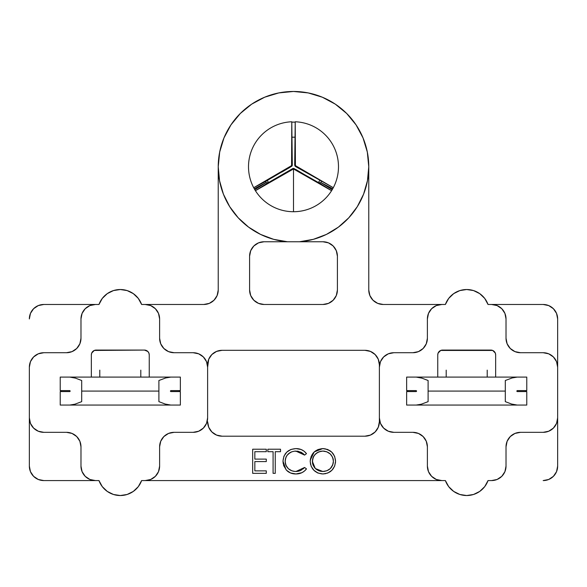 <?xml version="1.0" encoding="UTF-8"?>
<svg xmlns="http://www.w3.org/2000/svg" width="587" height="587" viewBox="0 0 587 587"><rect width="100%" height="100%" fill="white"/><g stroke="black" fill="none" stroke-linecap="round" stroke-linejoin="round"><path stroke-width="0.88" d="M356.082 124.921L346.719 113.511L335.316 104.148L322.3 97.2L308.182 92.915L293.5 91.469L278.818 92.915L264.7 97.2L251.684 104.148L240.281 113.511L230.918 124.921L223.963 137.93L219.685 152.048L218.232 166.73L219.538 180.679L223.405 194.136L229.693 206.646L238.19 217.777L248.609 227.14L260.577 234.411L273.681 239.342L287.476 241.756A75.268 75.268 0 0 1 218.232 166.73A75.268 75.268 0 0 1 293.5 91.469A75.268 75.268 0 0 1 368.768 166.73L367.315 152.048L363.037 137.93L356.082 124.921L350.087 117.106M378.277 359.244L379.378 364.784L378.277 359.244L375.137 354.548L370.441 351.415L364.909 350.307L222.091 350.307L216.559 351.415L211.863 354.548L208.723 359.244L207.622 367.198A14.477 14.477 0 0 0 193.145 352.721L174.09 352.721A14.477 14.477 0 0 1 159.613 338.251L159.613 318.946A14.477 14.477 0 0 0 145.143 304.477L141.614 304.477A22.673 22.673 0 0 0 98.976 304.477L95.446 304.477L89.906 305.578L85.21 308.718L82.077 313.414L80.977 318.946L80.977 338.251L79.869 343.791L76.736 348.48L72.04 351.62L66.5 352.721L43.827 352.721L38.287 353.822L33.591 356.962L30.451 361.658L29.35 367.198L29.35 417.856L30.451 423.396L33.591 428.092L38.287 431.225L43.827 432.333L66.5 432.333L72.04 433.433L76.736 436.567L79.869 441.263L80.977 446.802L80.977 466.1L82.077 471.64L85.21 476.336L89.906 479.476L95.446 480.577L43.827 480.577L98.976 480.577L102.285 486.638L107.274 491.422L113.467 494.481L120.298 495.531L127.122 494.481L133.315 491.422L138.305 486.638L141.614 480.577L441.857 480.577L145.143 480.577L150.683 479.476L155.379 476.336L158.512 471.64L159.613 466.1L159.613 446.802L160.721 441.263L163.854 436.567L168.55 433.433L174.09 432.333L193.145 432.333L198.685 431.225L203.381 428.092L206.521 423.396L207.622 417.856L207.622 367.198L206.521 361.658L203.381 356.962L198.685 353.822L193.145 352.721L174.09 352.721L168.55 351.62L163.854 348.48L160.721 343.791L159.613 338.251L159.613 318.946L158.512 313.414L155.379 308.718L150.683 305.578L145.143 304.477L203.762 304.477L209.302 303.376L213.998 300.236L217.131 295.54L218.232 290L218.232 166.73L218.232 290A14.477 14.477 0 0 1 203.762 304.477L141.614 304.477L138.305 298.416L133.315 293.632L127.122 290.572L120.298 289.523L113.467 290.572L107.274 293.632L102.285 298.416L98.976 304.477L43.827 304.477L40.085 304.969M208.723 427.255L207.622 421.715L208.723 427.255L211.863 431.951L216.559 435.084L222.091 436.192L364.909 436.192L370.441 435.084L375.137 431.951L378.277 427.255L379.378 421.715L379.378 417.856A14.477 14.477 0 0 0 393.855 432.333L412.91 432.333A14.477 14.477 0 0 1 427.387 446.802L427.387 466.1L428.488 471.64L431.621 476.336L436.317 479.476L441.857 480.577L445.386 480.577L448.695 486.638L453.685 491.422L459.878 494.481L466.702 495.531L473.533 494.481L479.726 491.422L484.715 486.638L488.024 480.577L491.554 480.577L497.094 479.476L501.79 476.336L504.923 471.64L506.023 466.1L506.023 446.802L507.131 441.263L510.264 436.567L514.96 433.433L520.5 432.333L543.173 432.333L548.713 431.225L553.409 428.092L556.549 423.396L557.65 417.856L557.65 466.1L556.549 471.64L557.65 466.1L557.65 367.198L556.549 361.658L553.409 356.962L548.713 353.822L543.173 352.721L520.5 352.721L514.96 351.62L510.264 348.48L507.131 343.791L506.023 338.251L506.023 318.946L504.923 313.414L501.79 308.718L497.094 305.578L491.554 304.477L488.024 304.477L484.715 298.416L479.726 293.632L473.533 290.572L466.702 289.523L459.878 290.572L453.685 293.632L448.695 298.416L445.386 304.477L383.238 304.477A14.477 14.477 0 0 1 368.768 290L368.768 166.73A75.268 75.268 0 0 1 299.524 241.756L313.319 239.342L326.423 234.411L338.391 227.14L348.81 217.777L357.307 206.646L363.595 194.136L367.462 180.679L368.768 166.73L368.768 290L369.869 295.54L373.002 300.236L377.698 303.376L383.238 304.477L441.857 304.477L436.317 305.578L431.621 308.718L428.488 313.414L427.387 318.946L427.387 338.251L426.279 343.791L423.146 348.48L418.45 351.62L412.91 352.721L393.855 352.721L388.315 353.822L383.619 356.962L380.479 361.658L379.378 367.198L379.378 417.856L380.479 423.396L383.619 428.092L388.315 431.225L393.855 432.333L412.91 432.333L418.45 433.433L423.146 436.567L426.279 441.263L427.387 446.802L427.387 466.1L427.872 469.842M507.131 343.791L506.023 338.251L506.023 318.946A14.477 14.477 0 0 0 491.554 304.477L543.173 304.477L548.713 305.578L543.173 304.477L488.024 304.477A22.673 22.673 0 0 0 445.386 304.477L441.857 304.477A14.477 14.477 0 0 0 427.387 318.946L427.387 338.251A14.477 14.477 0 0 1 412.91 352.721L393.855 352.721A14.477 14.477 0 0 0 379.378 367.198L379.378 364.784A14.477 14.477 0 0 0 364.909 350.307L222.091 350.307A14.477 14.477 0 0 0 207.622 364.784L207.622 417.856A14.477 14.477 0 0 1 193.145 432.333L174.09 432.333A14.477 14.477 0 0 0 159.613 446.802L159.613 466.1A14.477 14.477 0 0 1 145.143 480.577L141.614 480.577A22.673 22.673 0 0 1 98.976 480.577L95.446 480.577A14.477 14.477 0 0 1 80.977 466.1L80.977 446.802L79.869 441.263M258.529 242.857L264.069 241.756L258.529 242.857L253.833 245.997L250.7 250.693L249.592 256.233A14.477 14.477 0 0 1 264.069 241.756L299.524 241.756L264.069 241.756M322.931 241.756L299.524 241.756L322.931 241.756L328.471 242.857L322.931 241.756A14.477 14.477 0 0 1 337.408 256.233L336.3 250.693L333.167 245.997L328.471 242.857M424.739 438.46L425.487 439.634M161.513 439.634L162.261 438.46M295.965 448.6L291.02 449.437L286.794 452.115L283.925 456.216L282.985 461.14L283.719 465.726L286.515 470.253L290.528 472.975L295.995 473.958L301.865 472.704L304.411 471.09L306.487 468.896L304.594 467.465L300.749 470.458L298.423 471.236L294.938 471.449L291.893 470.825L288.356 468.697L285.942 465.352L285.15 461.301L285.935 457.28L286.933 455.483L288.298 453.934L291.79 451.792L294.799 451.117L298.313 451.308L302.826 453.34L304.594 455.094L306.487 453.641L304.073 451.176L301.058 449.495L295.965 448.6C288.07 449.136 283.748 453.318 282.985 461.14L286.045 469.739C288.709 472.638 292.025 474.039 295.995 473.958C300.317 473.966 303.817 472.278 306.487 468.896L304.594 467.465L295.98 471.486C289.435 471.126 285.825 467.736 285.15 461.301C285.803 454.932 289.362 451.52 295.826 451.073L304.594 455.094L306.487 453.641C303.817 450.258 300.309 448.578 295.965 448.6M254.839 470.862L266.285 470.862L266.285 473.342L252.674 473.342L266.285 473.342L266.285 470.862L254.839 470.862L254.839 461.587L266.285 461.587L266.285 459.115L254.839 459.115L254.839 451.689L266.285 451.689L266.285 449.216L252.674 449.216L252.674 473.342L252.674 449.216L252.674 473.342L266.285 473.342L266.285 470.862L254.839 470.862L254.839 461.587L266.285 461.587L266.285 459.115L254.839 459.115L254.839 451.689L266.285 451.689L266.285 449.216L252.674 449.216L266.285 449.216L266.285 451.689M273.087 451.689L273.087 473.342L275.252 473.342L275.252 451.689L280.513 451.689L280.513 449.216L267.833 449.216L267.833 451.689L273.087 451.689L273.087 473.342L275.252 473.342L275.252 451.689L280.513 451.689L280.513 449.216L267.833 449.216L267.833 451.689L273.087 451.689M310.2 461.382L311.132 466.239L313.928 470.326L318.051 473.063L322.916 473.958L327.788 473.041L331.89 470.26L334.656 466.144L335.559 461.265L334.641 456.348L331.831 452.217L327.656 449.473L322.725 448.6L317.875 449.569L313.796 452.357L311.117 456.517L310.2 461.382C310.941 469.108 315.175 473.298 322.916 473.958C330.657 473.247 334.876 469.02 335.559 461.265C334.854 453.443 330.576 449.216 322.725 448.6C315.028 449.378 310.853 453.641 310.2 461.382M556.549 423.396L557.65 417.856A14.477 14.477 0 0 1 543.173 432.333L520.5 432.333A14.477 14.477 0 0 0 506.023 446.802L506.023 466.1A14.477 14.477 0 0 1 491.554 480.577L488.024 480.577A22.673 22.673 0 0 1 445.386 480.577L441.857 480.577A14.477 14.477 0 0 1 427.387 466.1M149.245 354.893L149.245 377.089L149.245 354.893L148.878 353.044L147.829 351.481L144.417 350.072A4.828 4.828 0 0 1 149.245 354.893M179.395 390.597L179.395 391.558L179.395 390.597M61.195 391.558L61.195 390.597L61.195 391.558M91.345 377.089L91.345 354.893L91.711 353.044L94.324 350.439L144.417 350.072L96.173 350.072A4.828 4.828 0 0 0 91.345 354.893L91.345 377.089M466.702 289.523L459.878 290.572M437.755 377.089L437.755 354.893L438.122 353.044L440.734 350.439L492.676 350.439L495.289 353.044L495.655 354.893L495.655 377.089L495.655 354.893A4.828 4.828 0 0 0 490.827 350.072L442.583 350.072A4.828 4.828 0 0 0 437.755 354.893L437.755 377.089M525.805 390.597L525.805 391.558L525.805 390.597M407.605 391.558L407.605 390.597L407.605 391.558M346.719 113.511L335.316 104.148M251.684 104.148L240.281 113.511M291.79 122.14L295.21 122.14A44.627 44.627 0 0 0 291.79 122.14M30.451 361.658L29.35 367.198L29.35 466.1L29.35 417.856L30.451 423.396M557.65 417.856L557.65 318.946L557.65 367.198L556.549 361.658M43.827 304.477L38.287 305.578L33.591 308.718L30.451 313.414L29.35 318.946A14.477 14.477 0 0 1 43.827 304.477L95.446 304.477A14.477 14.477 0 0 0 80.977 318.946L80.977 338.251A14.477 14.477 0 0 1 66.5 352.721L43.827 352.721A14.477 14.477 0 0 0 29.35 367.198M43.827 480.577A14.477 14.477 0 0 1 29.35 466.1L30.451 471.64L33.591 476.336L38.287 479.476L43.827 480.577M557.65 466.1A14.477 14.477 0 0 1 543.173 480.577L548.713 479.476L553.409 476.336L556.549 471.64M543.173 304.477A14.477 14.477 0 0 1 557.65 318.946L556.549 313.414L553.409 308.718L548.713 305.578M249.592 256.233L249.592 290L250.7 295.54L253.833 300.236L258.529 303.376L264.069 304.477A14.477 14.477 0 0 1 249.592 290L249.592 256.233M264.069 304.477L322.931 304.477L328.471 303.376L333.167 300.236L336.3 295.54L337.408 290A14.477 14.477 0 0 1 322.931 304.477L264.069 304.477M337.408 290L337.408 256.233L337.408 290M379.378 364.784L379.378 421.715A14.477 14.477 0 0 1 364.909 436.192L222.091 436.192A14.477 14.477 0 0 1 207.622 421.715M506.023 338.251A14.477 14.477 0 0 0 520.5 352.721L543.173 352.721A14.477 14.477 0 0 1 557.65 367.198M80.977 446.802A14.477 14.477 0 0 0 66.5 432.333L43.827 432.333A14.477 14.477 0 0 1 29.35 417.856M159.613 318.946L159.128 315.212M229.693 206.646L238.19 217.777M260.577 234.411L273.681 239.342M313.319 239.342L326.423 234.411M254.839 459.115L266.285 459.115L266.285 461.587M267.833 451.689L267.833 449.216L280.513 449.216L280.513 451.689M275.252 473.342L273.087 473.342M297.323 448.651L299.788 449.077M306.487 453.641L304.594 455.094L300.683 452.063L294.799 451.117M301.894 452.702L301.182 452.306M291.79 451.792L291.24 452.027M290.851 452.203L289.941 452.702M289.897 452.724L286.933 455.483M286.221 456.657L285.348 459.188M285.194 460.281L285.333 463.334M285.355 463.437L285.583 464.368M285.605 464.449L285.847 465.117M285.942 465.352L286.647 466.68M287.557 467.883L288.254 468.602M288.4 468.734L290.433 470.18M291.856 470.811L293.632 471.28M293.94 471.332L295.98 471.486L300.757 470.458M303.208 468.859L304.594 467.465L306.487 468.903M303.384 471.845L301.887 472.689M301.637 472.806L298.996 473.665M293.184 473.724L292.575 473.606M289.031 472.242L288.056 471.603M287.894 471.486L287.065 470.789M283.161 463.459L282.985 461.14M285.113 454.067L285.583 453.428M286.647 452.261L288.078 451.029M288.444 450.772L291.035 449.437M297.205 471.427L295.98 471.486M297.073 451.132L298.313 451.308M310.252 460.135L314.236 451.924L322.725 448.6L323.987 448.651M325.044 448.776L330.305 450.926M331.78 452.173L334.612 456.282M335.507 460.003L335.507 462.519M330.885 471.178L329.571 472.124M325.814 473.658L325.396 473.738M324.178 473.9L321.676 473.907M317.956 473.027L317.127 472.645M310.428 463.862L310.53 464.354M310.428 458.909L310.362 459.305M327.788 473.041L331.89 470.26M333.203 463.341L331.64 467.054L330.305 468.609L326.842 470.759L323.855 471.442L320.818 471.31L318.866 470.767L315.476 468.595L322.835 471.486C316.518 470.994 313.025 467.626 312.365 461.375C312.988 455.072 316.474 451.638 322.835 451.073L323.855 451.117L322.835 451.073C329.212 451.579 332.734 454.976 333.394 461.265L332.624 465.264L330.305 468.609L326.842 470.759L322.835 471.486L318.866 470.767L315.476 468.595L313.142 465.322L312.365 461.375L313.377 456.862L315.432 454.052L318.851 451.851L322.835 451.073L326.82 451.829L330.268 453.971L332.609 457.28L333.394 461.265C332.77 467.612 329.248 471.016 322.835 471.486L324.897 471.302M333.211 459.239L333.35 460.245M332.99 458.33L333.211 459.232M327.641 452.195L330.268 453.971L332.609 457.28M326.174 451.594L326.82 451.829M327.964 470.253L329.967 468.91M330.305 468.609L332.895 464.522M333.35 462.285L333.211 463.304M315.476 468.595L313.142 465.322L312.555 463.385L312.607 459.056L312.365 461.375L315.219 468.345M312.607 459.056L314.28 455.365L317.039 452.79L320.803 451.264L322.835 451.073L320.04 451.447M313.869 455.974L313.473 456.671M313.385 456.847L312.886 458.058M323.855 451.117L324.86 451.256M180.363 377.089L69.78 377.089L75.437 378.123L81.696 380.508L75.437 378.123L69.78 377.089L60.226 377.089L60.226 390.597L69.78 390.597L70.213 391.081L69.78 391.558L60.226 391.558L60.226 405.067L69.78 405.067L74.872 404.208L81.696 401.647L74.872 404.208L69.78 405.067L170.81 405.067L165.152 404.039L158.894 401.647L158.894 391.081L81.696 391.081L81.696 401.647L81.696 391.081L158.894 391.081L158.894 380.508L165.717 377.955L158.894 380.508L158.894 401.647L165.152 404.039L170.81 405.067L180.363 405.067L180.363 391.558L170.81 391.558L170.377 391.081L170.81 390.597L180.363 390.597L180.363 377.089L60.226 377.089L60.226 390.597L69.78 390.597L70.213 391.081L69.78 391.558L60.226 391.558L60.226 405.067L180.363 405.067L180.363 391.558L170.81 391.558L170.377 391.081L170.81 390.597L180.363 390.597M81.696 380.508L81.696 391.081L81.696 380.508M170.81 377.089L165.717 377.955M140.799 377.089L140.799 370.133L140.799 377.089M99.79 370.133L99.79 377.089L99.79 370.133M61.437 391.536L61.437 390.597L61.437 391.536L69.912 391.536L61.437 391.536M179.152 390.597L179.152 391.536L170.678 391.536L179.152 391.536L179.152 390.597M526.774 377.089L416.19 377.089L421.848 378.123L428.106 380.508L421.848 378.123L416.19 377.089L406.637 377.089L406.637 390.597L416.19 390.597L416.623 391.081L416.19 391.558L406.637 391.558L406.637 405.067L416.19 405.067L421.283 404.208L428.106 401.647L421.283 404.208L416.19 405.067L517.22 405.067L511.563 404.039L505.304 401.647L505.304 391.081L428.106 391.081L428.106 401.647L428.106 391.081L505.304 391.081L505.304 380.508L512.128 377.955L505.304 380.508L505.304 401.647L511.563 404.039L517.22 405.067L526.774 405.067L526.774 391.558L517.22 391.558L516.787 391.081L517.22 390.597L526.774 390.597L526.774 377.089L406.637 377.089L406.637 390.597L416.19 390.597L416.623 391.081L416.19 391.558L406.637 391.558L406.637 405.067L526.774 405.067L526.774 391.558L517.22 391.558L516.787 391.081L517.22 390.597L526.774 390.597M428.106 380.508L428.106 391.081L428.106 380.508M517.22 377.089L512.128 377.955M487.21 377.089L487.21 370.133L487.21 377.089M446.201 370.133L446.201 377.089L446.201 370.133M407.848 391.536L407.848 390.597L407.848 391.536L416.322 391.536L407.848 391.536M525.563 390.597L525.563 391.536L517.088 391.536L525.563 391.536L525.563 390.597M291.416 169.327L266.88 183.496L266.234 182.476A31.478 31.478 0 0 0 266.249 182.491A31.478 31.478 0 0 1 266.234 182.469A31.478 31.478 0 0 1 266.234 182.476A31.478 31.478 0 0 0 266.249 182.491L265.706 181.493M321.294 181.493L320.766 182.469A31.478 31.478 0 0 1 320.766 182.476A31.478 31.478 0 0 0 320.773 182.454A31.478 31.478 0 0 1 320.766 182.469L320.179 183.423M248.506 166.73A44.994 44.994 0 0 1 291.776 121.773A44.994 44.994 0 0 0 254.281 188.779A44.994 44.994 0 0 1 248.506 166.73M294.703 163.597L295.224 121.773L295.415 165.263A44.994 2.392 60 0 1 295.731 165.805L333.284 187.708L332.719 188.779A44.994 44.994 0 0 0 295.224 121.773L294.703 165.079L295.224 164.543L295.224 121.773A44.994 44.994 0 0 1 332.198 189.674A44.994 44.994 0 0 1 254.281 188.779L253.716 187.708L291.269 165.805A44.994 2.392 -60 0 1 291.585 165.263L291.776 121.773L291.776 164.543L292.297 165.079L291.776 121.773L292.297 163.597M294.535 169.32L294.329 168.601L294.535 169.32L331.56 190.694L293.808 169.129A44.994 2.392 180 0 1 293.5 169.129L293.5 211.724A44.994 44.994 0 0 0 332.198 189.674L331.56 190.694L320.12 183.496L293.603 168.41A31.478 1.673 180 0 1 293.5 168.41A31.478 1.673 180 0 1 293.397 168.41L293.126 168.432M266.858 183.474L268.134 181.897L266.858 183.474M320.142 183.474L318.866 181.897L320.142 183.474M290.748 166.334L291.468 166.51L290.741 166.334L253.716 187.708L265.676 181.405L291.996 165.982A31.478 1.673 -60 0 1 292.099 165.805L292.216 165.563M281.723 172.138L290.213 167.236M265.676 181.405L266.88 183.496L255.44 190.694L292.465 169.32L292.671 168.601L255.44 190.694L254.802 189.674L266.234 182.476A31.478 31.478 0 0 0 266.234 182.476L254.281 188.779L266.234 182.469L254.802 189.674A44.994 44.994 0 0 0 293.5 211.724L293.5 169.129A44.994 2.392 180 0 1 293.192 169.129L255.44 190.694L254.802 189.674A44.994 44.994 0 0 1 254.281 188.779L253.716 187.708L273.498 176.885M320.12 183.496L320.766 182.476A31.478 31.478 0 0 0 320.766 182.469L332.198 189.674L320.766 182.476L332.719 188.779A44.994 44.994 0 0 1 332.198 189.674L331.56 190.694L295.584 169.327M295.224 164.543L294.703 165.079L294.901 165.805A31.478 1.673 60 0 1 295.004 165.982L295.158 166.202M296.787 167.236L333.284 187.708L332.719 188.779L320.766 182.469A31.478 31.478 0 0 0 320.773 182.454M293.184 169.129L293.192 169.129A44.994 2.392 0 0 0 293.5 169.129A44.994 2.392 0 0 0 293.808 169.129L293.603 168.41A31.478 1.673 180 0 1 293.5 168.41A31.478 1.673 180 0 1 293.397 168.41L293.192 169.129L293.397 168.41L292.671 168.601L292.473 169.313M295.731 165.805A44.994 2.392 -120 0 0 295.415 165.263L294.901 165.805A31.478 1.673 60 0 1 295.004 165.982L295.731 165.805L295.004 165.982L295.532 166.51L333.284 187.708L296.259 166.334L295.532 166.51L296.252 166.334M291.585 165.255L291.585 165.263A44.994 2.392 120 0 0 291.269 165.805L291.996 165.982A31.478 1.673 -60 0 1 292.099 165.805L291.585 165.263L292.099 165.805L292.297 165.079L291.776 164.551M293.603 168.41L293.816 169.129M291.996 165.982L291.269 165.805M294.901 165.805L295.415 165.255M320.766 182.469L321.324 181.405M268.53 182.542L267.327 180.451A29.548 29.548 0 0 0 268.53 182.535M292.297 137.204L294.703 137.204A29.548 29.548 0 0 0 292.297 137.204L294.703 137.204M318.47 182.535A29.548 29.548 0 0 0 319.673 180.451L318.47 182.542"/></g></svg>
